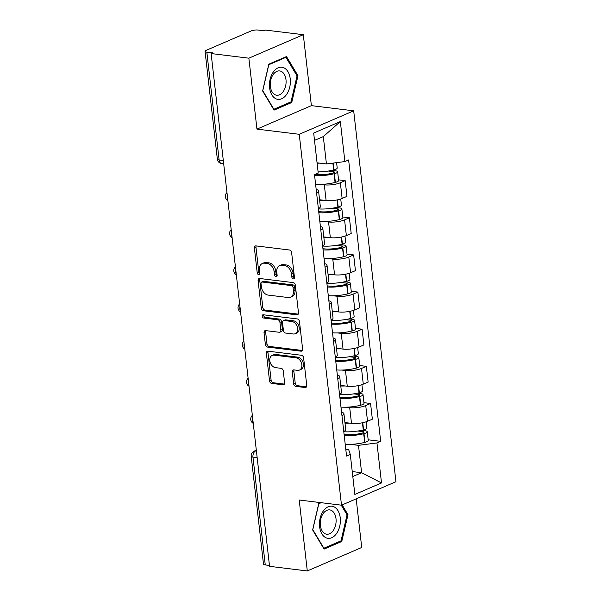 <?xml version="1.0" encoding="UTF-8"?>
<svg xmlns="http://www.w3.org/2000/svg" width="601" height="601" viewBox="0 0 601 601"><rect width="100%" height="100%" fill="white"/><g stroke="black" fill="none" stroke-linecap="round" stroke-linejoin="round"><path stroke-width="0.9" d="M293.333 278.872A1.713 1.232 -113.3 0 0 293.821 278.804A1.713 1.232 -113.3 0 0 294.445 277.392L291.62 252.57A2.442 1.758 -113.3 0 0 289.494 250.001L255.981 245.899A2.442 1.758 -113.3 0 0 255.282 245.997A2.442 1.758 -113.3 0 0 254.388 248.01L257.213 272.839A1.713 1.232 -113.3 0 0 258.7 274.634A1.713 1.232 -113.3 0 0 259.196 274.567A1.713 1.232 -113.3 0 0 259.82 273.154L259.452 269.947A7.813 5.619 -113.3 0 1 262.314 263.501A7.813 5.619 -113.3 0 1 264.56 263.193L267.355 263.538A7.813 5.619 -113.3 0 1 274.161 271.742L274.529 274.957A1.713 1.232 -113.3 0 0 276.017 276.753A1.713 1.232 -113.3 0 0 276.505 276.685A1.713 1.232 -113.3 0 0 277.136 275.273L276.768 272.065A7.813 5.619 -113.3 0 1 279.63 265.619A7.813 5.619 -113.3 0 1 281.877 265.311L284.664 265.657A7.813 5.619 -113.3 0 1 291.477 273.861L291.838 277.076A1.713 1.232 -113.3 0 0 293.333 278.872M293.626 383.799A2.442 1.758 -113.3 0 0 295.76 386.368L305.158 387.517A2.442 1.758 -113.3 0 0 305.856 387.42A2.442 1.758 -113.3 0 0 306.75 385.406L303.61 357.835A2.442 1.758 -113.3 0 0 301.484 355.274L267.971 351.172A2.442 1.758 -113.3 0 0 267.272 351.262A2.442 1.758 -113.3 0 0 266.378 353.283L269.518 380.854A2.442 1.758 -113.3 0 0 271.644 383.415L283.003 384.805A2.442 1.758 -113.3 0 0 283.702 384.715A2.442 1.758 -113.3 0 0 284.604 382.694L283.259 370.9A2.442 1.758 -113.3 0 0 281.125 368.33L275.498 367.647A6.536 4.695 -113.3 0 1 270.044 362.027A6.536 4.695 -113.3 0 1 272.2 355.394A6.536 4.695 -113.3 0 1 274.071 355.138L296.135 357.843A6.536 4.695 -113.3 0 1 301.589 363.455A6.536 4.695 -113.3 0 1 299.433 370.088A6.536 4.695 -113.3 0 1 297.555 370.344L293.881 369.893A2.442 1.758 -113.3 0 0 293.183 369.991A2.442 1.758 -113.3 0 0 292.281 372.004L293.626 383.799L295.219 383.115A2.442 1.758 -113.3 0 0 297.345 385.684L306.518 386.804M256.95 129.117L311.386 105.648L303.302 34.7L248.867 58.177L256.95 129.117L299.245 134.293L341.503 505.186L299.208 500.009L307.291 570.95L269.548 566.33L211.124 53.557L212.709 52.873L206.834 52.152L219.117 159.994A4.973 3.185 97 0 0 221.686 163.562L223.685 163.803M248.867 58.177L211.124 53.557M296.879 314.849A2.442 1.758 -113.3 0 0 297.578 314.751A2.442 1.758 -113.3 0 0 298.472 312.738L295.331 285.167A2.442 1.758 -113.3 0 0 293.205 282.598L259.692 278.496A2.442 1.758 -113.3 0 0 258.993 278.594A2.442 1.758 -113.3 0 0 258.099 280.607L261.24 308.178A2.442 1.758 -113.3 0 0 263.366 310.747L296.879 314.849L298.126 314.308M299.471 321.497L302.611 349.076A2.442 1.758 -113.3 0 1 301.717 351.089A2.442 1.758 -113.3 0 1 301.018 351.179L267.505 347.077A2.442 1.758 -113.3 0 1 265.379 344.516L264.034 332.714A2.442 1.758 -113.3 0 1 264.928 330.7A2.442 1.758 -113.3 0 1 265.634 330.61L279.225 332.27A2.442 1.758 -113.3 0 0 279.923 332.173A2.442 1.758 -113.3 0 0 280.817 330.159L279.923 322.331A2.442 1.758 -113.3 0 0 277.797 319.77L263.651 318.034A1.713 1.232 -113.3 0 1 262.224 316.569A1.713 1.232 -113.3 0 1 262.787 314.834A1.713 1.232 -113.3 0 1 263.276 314.766L297.345 318.936A2.442 1.758 -113.3 0 1 299.471 321.497M303.302 34.7L265.559 30.088L263.974 30.771L258.092 30.05A4.973 1.337 -6.5 0 0 251.128 30.951L206.211 50.319A4.973 1.337 -6.5 0 0 205.061 51.348A4.973 1.337 -6.5 0 0 206.834 52.152M311.386 105.648L353.681 110.817L395.939 481.717L341.503 505.186M307.291 570.95L361.727 547.481L356.183 498.853M269.451 565.443L265.259 564.925A4.973 1.337 173.5 0 1 263.486 564.121L251.203 456.279A4.973 1.337 -6.5 0 0 252.968 457.091L265.259 564.925M316.179 189.368A11.442 3.08 173.5 0 1 318.553 190.923A11.442 3.08 173.5 0 1 316.584 192.966M319.552 199.735L326.11 200.539A11.442 3.08 -6.5 0 0 342.134 198.458L340.346 182.749A11.442 3.08 173.5 0 1 324.315 184.83L320.679 184.379M340.346 182.749L345.184 180.661L338.558 179.849M318.38 208.675A11.442 3.08 -6.5 0 0 320.341 206.631L318.553 190.923M342.134 198.458L346.972 196.369L345.184 180.661M320.408 226.509A11.442 3.08 173.5 0 1 322.782 228.057A11.442 3.08 173.5 0 1 320.821 230.1M342.788 216.984L349.414 217.795L344.576 219.883A11.442 3.08 173.5 0 1 328.552 221.964L324.908 221.521M322.609 245.817A11.442 3.08 -6.5 0 0 324.57 243.773L322.782 228.057M323.789 236.877L330.34 237.673A11.442 3.08 -6.5 0 0 346.364 235.6L351.202 233.511L349.414 217.795M324.638 263.644A11.442 3.08 173.5 0 1 327.012 265.199A11.442 3.08 173.5 0 1 325.051 267.242M347.025 254.125L353.643 254.937L348.805 257.018A11.442 3.08 173.5 0 1 332.781 259.099L329.138 258.655M326.839 282.951A11.442 3.08 -6.5 0 0 328.8 280.907L327.012 265.199M328.018 274.011L334.569 274.815A11.442 3.08 -6.5 0 0 350.593 272.734L355.439 270.645L353.643 254.937M328.875 300.785A11.442 3.08 173.5 0 1 331.241 302.333A11.442 3.08 173.5 0 1 329.28 304.376M351.254 291.26L357.873 292.071L353.035 294.159A11.442 3.08 173.5 0 1 337.011 296.24L333.367 295.79M331.068 320.093A11.442 3.08 -6.5 0 0 333.037 318.042L331.241 302.333M332.248 311.145L338.799 311.949A11.442 3.08 -6.5 0 0 354.823 309.868L359.668 307.78L357.873 292.071M333.104 337.92A11.442 3.08 173.5 0 1 335.478 339.467A11.442 3.08 173.5 0 1 333.51 341.511M355.484 328.401L362.11 329.205L357.264 331.294A11.442 3.08 173.5 0 1 341.24 333.375L337.597 332.931M335.305 357.227A11.442 3.08 -6.5 0 0 337.266 355.183L335.478 339.467M336.477 348.287L343.036 349.083A11.442 3.08 -6.5 0 0 359.06 347.01L363.898 344.921L362.11 329.205M337.334 375.054A11.442 3.08 173.5 0 1 339.708 376.609A11.442 3.08 173.5 0 1 337.747 378.653M359.714 365.536L366.34 366.347L361.501 368.436A11.442 3.08 173.5 0 1 345.477 370.509L341.834 370.066M339.535 394.361A11.442 3.08 -6.5 0 0 341.496 392.318L339.708 376.609M340.707 385.421L347.265 386.225A11.442 3.08 -6.5 0 0 363.289 384.144L368.128 382.056L366.34 366.347M341.563 412.196A11.442 3.08 173.5 0 1 343.937 413.743A11.442 3.08 173.5 0 1 341.977 415.787M363.951 402.67L370.569 403.481L365.731 405.57A11.442 3.08 173.5 0 1 349.707 407.651L346.063 407.2M343.764 431.503A11.442 3.08 -6.5 0 0 345.725 429.452L343.937 413.743M344.944 422.556L351.495 423.359A11.442 3.08 -6.5 0 0 367.519 421.278L372.357 419.197L370.569 403.481M317.065 162.811L326.426 163.96L323.308 136.585L314.511 140.379M352.81 476.518L361.607 472.717L358.489 445.341L376.955 442.945L381.507 482.941L354.845 494.435L350.293 454.439L346.559 456.054L314.503 174.666L318.23 173.058L313.677 133.061L340.339 121.567L344.891 161.564L326.426 163.96M376.955 442.945L380.681 441.337L348.625 159.956L344.891 161.564M299.245 134.293L353.681 110.817M291.748 102.501L297.976 75.711L286.512 56.554L268.827 64.179L262.607 90.961L274.064 110.126L291.748 102.501L290.013 102.283M320.19 502.579L318.846 503.157L312.618 529.939L324.082 549.104L341.766 541.478L347.987 514.689L342.142 504.908M352.246 471.575L361.607 472.717L381.507 482.941M345.785 449.232L348.648 449.586L350.293 454.439M358.489 445.341L350.293 444.342M368.18 439.812L380.681 441.337M340.339 121.567L323.308 136.585M296.849 75.576L297.976 75.711M346.86 514.554L347.987 514.689M340.031 541.268L341.766 541.478M294.422 278.008A1.713 1.232 -113.3 0 1 293.431 276.392L293.063 273.177A7.813 5.619 -113.3 0 0 286.249 264.973L284.664 265.657M279.63 265.619L281.215 264.928A7.813 5.619 -113.3 0 1 283.462 264.628L286.249 264.973M262.314 263.501L263.907 262.81A7.813 5.619 -113.3 0 1 266.145 262.509L268.94 262.855A7.813 5.619 -113.3 0 1 275.746 271.059L276.114 274.274A1.713 1.232 -113.3 0 0 277.106 275.889M256.206 245.929A2.442 1.758 -113.3 0 0 255.973 247.327L258.798 272.155A1.713 1.232 -113.3 0 0 259.79 273.771M259.917 278.526A2.442 1.758 -113.3 0 0 259.685 279.923L262.825 307.494A2.442 1.758 -113.3 0 0 264.958 310.063L298.239 314.135M293.018 287.413A1.713 1.232 -113.3 0 0 291.53 285.618L262.111 282.019A1.713 1.232 -113.3 0 0 261.623 282.087A1.713 1.232 -113.3 0 0 260.999 283.499L261.382 286.887A7.813 5.619 -113.3 0 0 268.196 295.091L288.3 297.555A7.813 5.619 -113.3 0 0 290.538 297.247A7.813 5.619 -113.3 0 0 293.408 290.801L293.018 287.413L294.603 286.73A1.713 1.232 -113.3 0 0 293.115 284.934L291.53 285.618M261.623 282.087L263.208 281.403A1.713 1.232 -113.3 0 1 263.704 281.336L293.115 284.934M290.538 297.247L292.131 296.563A7.813 5.619 -113.3 0 0 294.993 290.118L293.408 290.801M294.603 286.73L294.993 290.118M302.378 350.473L269.098 346.394L267.505 347.077M265.86 330.633A2.442 1.758 -113.3 0 0 265.619 332.03L266.964 343.832A2.442 1.758 -113.3 0 0 269.098 346.394M279.923 332.173L281.508 331.489A2.442 1.758 -113.3 0 0 282.402 329.476L281.508 321.648A2.442 1.758 -113.3 0 0 279.382 319.086L265.236 317.351L263.651 318.034M263.801 314.834A1.713 1.232 -113.3 0 0 265.236 317.351M293.326 333.998A6.536 4.695 -113.3 0 0 295.196 333.743A6.536 4.695 -113.3 0 0 297.352 327.109A6.536 4.695 -113.3 0 0 291.898 321.497L284.13 320.543A2.442 1.758 -113.3 0 0 283.424 320.641A2.442 1.758 -113.3 0 0 282.53 322.654L283.424 330.482A2.442 1.758 -113.3 0 0 285.55 333.044L293.326 333.998M295.196 333.743L296.781 333.059A6.536 4.695 -113.3 0 0 298.937 326.426A6.536 4.695 -113.3 0 0 293.483 320.814L291.898 321.497M283.424 320.641L285.017 319.95A2.442 1.758 -113.3 0 1 285.715 319.86L293.483 320.814M294.107 369.923A2.442 1.758 -113.3 0 0 293.874 371.32L295.219 383.115M299.433 370.088L301.018 369.405A6.536 4.695 -113.3 0 0 303.174 362.771A6.536 4.695 -113.3 0 0 297.72 357.159L296.135 357.843M272.2 355.394L273.786 354.71A6.536 4.695 -113.3 0 1 275.656 354.455L297.72 357.159M268.204 351.194A2.442 1.758 -113.3 0 0 267.963 352.592L271.104 380.17A2.442 1.758 -113.3 0 0 273.237 382.732L284.363 384.092M328.281 171.052L333.345 171.668A3.05 0.819 173.5 0 1 334.426 172.164A3.05 0.819 173.5 0 1 332.849 173.08L332.541 173.156A15.671 4.222 173.5 0 1 315.082 174.53A15.671 4.222 173.5 0 1 314.879 174.5M314.608 175.575A18.909 5.086 -6.5 0 0 334.081 173.764L334.389 173.681A6.28 1.69 -6.5 0 0 337.642 171.796A6.28 1.69 -6.5 0 0 335.411 170.782L331.947 170.353M315.593 184.267A18.909 5.086 -6.5 0 0 335.065 182.456L335.381 182.373A6.28 1.69 -6.5 0 0 338.633 180.488L337.642 171.796M336.598 162.638L337.206 167.987A6.28 1.69 173.5 0 1 333.953 169.873L333.645 169.955A18.909 5.086 173.5 0 1 318.102 171.901M317.11 163.209A18.909 5.086 -6.5 0 0 319.747 163.141M273.222 72.112A16.174 10.352 97 0 0 271.855 94.883A16.174 10.352 97 0 0 286.594 94.47A16.174 10.352 97 0 0 287.962 71.699A16.174 10.352 97 0 0 273.222 72.112M273.117 74.614A12.245 7.843 97 0 0 270.51 87.4A12.245 7.843 97 0 0 276.693 95.228A12.245 7.843 97 0 0 283.244 91.54A12.245 7.843 97 0 0 285.851 78.754A12.245 7.843 97 0 0 279.668 70.926A12.245 7.843 97 0 0 273.117 74.614M297.044 75.906L291.012 101.854L273.876 109.247L262.78 90.676L268.805 64.728L285.941 57.335L297.044 75.906M284.964 57.223L285.941 57.335M323.24 511.09A16.174 10.352 97 0 0 321.873 533.861A16.174 10.352 97 0 0 336.613 533.448A16.174 10.352 97 0 0 337.98 510.685A16.174 10.352 97 0 0 323.24 511.09M323.135 513.6A12.245 7.843 97 0 0 320.521 526.386A12.245 7.843 97 0 0 326.711 534.214A12.245 7.843 97 0 0 333.255 530.518A12.245 7.843 97 0 0 335.869 517.731A12.245 7.843 97 0 0 329.686 509.903A12.245 7.843 97 0 0 323.135 513.6M341.24 505.148L347.055 514.884L341.03 540.832L323.894 548.225L312.79 529.654L318.823 503.706L321.167 502.699M332.511 208.186L337.574 208.802A3.05 0.819 173.5 0 1 338.656 209.298A3.05 0.819 173.5 0 1 337.078 210.215L336.77 210.297A15.671 4.222 173.5 0 1 319.311 211.665A15.671 4.222 173.5 0 1 318.71 211.582M318.838 212.709A18.909 5.086 -6.5 0 0 338.31 210.898L338.618 210.823A6.28 1.69 -6.5 0 0 341.871 208.93A6.28 1.69 -6.5 0 0 339.64 207.916L336.184 207.495M319.83 221.401A18.909 5.086 -6.5 0 0 339.302 219.59L339.61 219.508A6.28 1.69 -6.5 0 0 342.863 217.622L341.871 208.93M340.737 198.984L341.436 205.121A6.28 1.69 173.5 0 1 338.19 207.014L337.875 207.09A18.909 5.086 173.5 0 1 318.402 208.9M319.619 200.328A18.909 5.086 -6.5 0 0 323.977 200.276M336.748 245.321L341.804 245.944A3.05 0.819 173.5 0 1 342.893 246.433A3.05 0.819 173.5 0 1 341.315 247.349L341 247.432A15.671 4.222 173.5 0 1 323.548 248.799A15.671 4.222 173.5 0 1 322.94 248.724M323.068 249.851A18.909 5.086 -6.5 0 0 342.54 248.04L342.848 247.958A6.28 1.69 -6.5 0 0 346.101 246.072A6.28 1.69 -6.5 0 0 343.87 245.05L340.414 244.63M324.059 258.535A18.909 5.086 -6.5 0 0 343.532 256.725L343.84 256.65A6.28 1.69 -6.5 0 0 347.093 254.756L346.101 246.072M344.974 236.125L345.673 242.263A6.28 1.69 173.5 0 1 342.42 244.149L342.104 244.231A18.909 5.086 173.5 0 1 322.632 246.042M323.849 237.463A18.909 5.086 -6.5 0 0 328.206 237.418M340.977 282.462L346.041 283.079A3.05 0.819 173.5 0 1 347.123 283.574A3.05 0.819 173.5 0 1 345.545 284.491L345.229 284.566A15.671 4.222 173.5 0 1 327.778 285.941A15.671 4.222 173.5 0 1 327.169 285.858M327.297 286.985A18.909 5.086 -6.5 0 0 346.769 285.175L347.085 285.092A6.28 1.69 -6.5 0 0 350.338 283.206A6.28 1.69 -6.5 0 0 348.099 282.192L344.643 281.764M328.289 295.677A18.909 5.086 -6.5 0 0 347.761 293.866L348.069 293.784A6.28 1.69 -6.5 0 0 351.322 291.898L350.338 283.206M349.204 273.26L349.902 279.397A6.28 1.69 173.5 0 1 346.649 281.283L346.334 281.366A18.909 5.086 173.5 0 1 326.869 283.176M328.086 274.604A18.909 5.086 -6.5 0 0 332.436 274.552M345.207 319.597L350.27 320.213A3.05 0.819 173.5 0 1 351.352 320.709A3.05 0.819 173.5 0 1 349.774 321.625L349.466 321.708A15.671 4.222 173.5 0 1 332.007 323.075A15.671 4.222 173.5 0 1 331.399 322.992M331.534 324.127A18.909 5.086 -6.5 0 0 350.999 322.309L351.315 322.234A6.28 1.69 -6.5 0 0 354.567 320.341A6.28 1.69 -6.5 0 0 352.329 319.326L348.873 318.906M332.518 332.811A18.909 5.086 -6.5 0 0 351.991 331.001L352.306 330.918A6.28 1.69 -6.5 0 0 355.559 329.032L354.567 320.341M353.433 310.401L354.132 316.532A6.28 1.69 173.5 0 1 350.879 318.425L350.571 318.5A18.909 5.086 173.5 0 1 331.098 320.31M332.315 311.739A18.909 5.086 -6.5 0 0 336.673 311.686M349.436 356.731L354.5 357.355A3.05 0.819 173.5 0 1 355.582 357.843A3.05 0.819 173.5 0 1 354.004 358.759L353.696 358.842A15.671 4.222 173.5 0 1 336.237 360.217A15.671 4.222 173.5 0 1 335.636 360.134M335.764 361.261A18.909 5.086 -6.5 0 0 355.236 359.451L355.544 359.368A6.28 1.69 -6.5 0 0 358.797 357.482A6.28 1.69 -6.5 0 0 356.566 356.461L353.11 356.04M336.755 369.946A18.909 5.086 -6.5 0 0 356.22 368.135L356.536 368.06A6.28 1.69 -6.5 0 0 359.789 366.167L358.797 357.482M357.663 347.536L358.361 353.673A6.28 1.69 173.5 0 1 355.108 355.559L354.8 355.642A18.909 5.086 173.5 0 1 335.328 357.452M336.545 348.873A18.909 5.086 -6.5 0 0 340.902 348.828M353.666 393.873L358.729 394.489A3.05 0.819 173.5 0 1 359.819 394.985A3.05 0.819 173.5 0 1 358.241 395.901L357.926 395.976A15.671 4.222 173.5 0 1 340.474 397.351A15.671 4.222 173.5 0 1 339.865 397.269M339.993 398.395A18.909 5.086 -6.5 0 0 359.466 396.585L359.774 396.51A6.28 1.69 -6.5 0 0 363.027 394.617A6.28 1.69 -6.5 0 0 360.795 393.602L357.34 393.174M340.985 407.087A18.909 5.086 -6.5 0 0 360.457 405.277L360.765 405.194A6.28 1.69 -6.5 0 0 364.018 403.309L363.027 394.617M361.9 384.67L362.598 390.808A6.28 1.69 173.5 0 1 359.345 392.701L359.03 392.776A18.909 5.086 173.5 0 1 339.557 394.587M340.775 386.015A18.909 5.086 -6.5 0 0 345.132 385.962M357.903 431.007L362.966 431.631A3.05 0.819 173.5 0 1 364.048 432.119A3.05 0.819 173.5 0 1 362.471 433.036L362.155 433.118A15.671 4.222 173.5 0 1 344.704 434.485A15.671 4.222 173.5 0 1 344.095 434.403M344.223 435.537A18.909 5.086 -6.5 0 0 363.695 433.719L364.011 433.644A6.28 1.69 -6.5 0 0 367.264 431.751A6.28 1.69 -6.5 0 0 365.025 430.737L361.569 430.316M345.214 444.222A18.909 5.086 -6.5 0 0 364.687 442.411L364.995 442.336A6.28 1.69 -6.5 0 0 368.248 440.443L367.264 431.751M366.129 421.812L366.828 427.942A6.28 1.69 173.5 0 1 363.575 429.835L363.259 429.91A18.909 5.086 173.5 0 1 343.787 431.728M345.012 423.149A18.909 5.086 -6.5 0 0 349.361 423.096M256.364 450.63L255.598 450.96A4.973 3.185 97 0 0 252.968 457.091L257.16 457.601M256.417 451.058L255.598 450.96A4.973 3.576 66.7 0 0 254.17 451.148A4.973 4.973 0 0 0 251.203 456.279M363.289 384.144L361.501 368.436M359.06 347.01L357.264 331.294M354.823 309.868L353.035 294.159M350.593 272.734L348.805 257.018M346.364 235.6L344.576 219.883M367.519 421.278L365.731 405.57M351.495 423.359L349.707 407.651M347.265 386.225L345.477 370.509M343.036 349.083L341.24 333.375M338.799 311.949L337.011 296.24M334.569 274.815L332.781 259.099M330.34 237.673L328.552 221.964M326.11 200.539L324.315 184.83M227.261 195.19A4.973 3.185 97 0 0 227.771 199.675M231.498 232.324A4.973 3.185 97 0 0 232.009 236.809M235.727 269.466A4.973 3.185 97 0 0 236.238 273.951M239.957 306.6A4.973 3.185 97 0 0 240.468 311.085M244.186 343.734A4.973 3.185 97 0 0 244.697 348.219M248.416 380.876A4.973 3.185 97 0 0 248.927 385.361M252.653 418.011A4.973 3.185 97 0 0 253.164 422.495M223.309 160.505L219.117 159.994A4.973 1.337 -6.5 0 1 217.352 159.19A4.973 4.973 0 0 0 221.686 163.562M293.063 273.177L291.477 273.861M283.462 264.628L281.877 265.311M276.114 274.274L274.529 274.957M275.746 271.059L274.161 271.742M268.94 262.855L267.355 263.538M266.145 262.509L264.56 263.193M258.798 272.155L257.213 272.839M255.973 247.327L254.388 248.01M293.431 276.392L291.838 277.076M264.958 310.063L263.366 310.747M262.825 307.494L261.24 308.178M259.685 279.923L258.099 280.607M263.704 281.336L262.111 282.019M302.265 350.646L301.018 351.179M266.964 343.832L265.379 344.516M265.619 332.03L264.034 332.714M282.402 329.476L280.817 330.159M281.508 321.648L279.923 322.331M279.382 319.086L277.797 319.77M285.715 319.86L284.13 320.543M293.874 371.32L292.281 372.004M275.656 354.455L274.071 355.138M284.258 384.264L283.003 384.805M273.237 382.732L271.644 383.415M271.104 380.17L269.518 380.854M267.963 352.592L266.378 353.283M306.405 386.976L305.158 387.517M297.345 385.684L295.76 386.368M335.381 182.373L334.389 173.681M333.953 169.873L333.179 163.081M333.645 169.955L332.864 163.126M335.065 182.456L334.081 173.764M333.48 172.885L333.345 171.668M339.61 219.508L338.618 210.823M338.19 207.014L337.371 199.878M337.875 207.09L337.063 199.938M339.302 219.59L338.31 210.898M337.717 210.019L337.574 208.802M343.84 256.65L342.848 247.958M342.42 244.149L341.608 237.012M342.104 244.231L341.293 237.079M343.532 256.725L342.54 248.04M341.946 247.161L341.804 245.944M348.069 293.784L347.085 285.092M346.649 281.283L345.838 274.154M346.334 281.366L345.522 274.214M347.761 293.866L346.769 285.175M346.176 284.296L346.041 283.079M352.306 330.918L351.315 322.234M350.879 318.425L350.067 311.288M350.571 318.5L349.752 311.356M351.991 331.001L350.999 322.309M350.406 321.437L350.27 320.213M356.536 368.06L355.544 359.368M355.108 355.559L354.297 348.422M354.8 355.642L353.981 348.49M356.22 368.135L355.236 359.451M354.643 358.572L354.5 357.355M360.765 405.194L359.774 396.51M359.345 392.701L358.527 385.564M359.03 392.776L358.219 385.624M360.457 405.277L359.466 396.585M358.872 395.706L358.729 394.489M364.995 442.336L364.011 433.644M363.575 429.835L362.764 422.698M363.259 429.91L362.448 422.766M364.687 442.411L363.695 433.719M363.102 432.848L362.966 431.631M226.96 192.553A4.973 4.973 0 0 0 227.877 200.561M231.19 229.687A4.973 4.973 0 0 0 232.106 237.695M235.427 266.821A4.973 4.973 0 0 0 236.336 274.83M239.656 303.963A4.973 4.973 0 0 0 240.565 311.972M243.886 341.098A4.973 4.973 0 0 0 244.802 349.106M248.115 378.239A4.973 4.973 0 0 0 249.032 386.24M252.352 415.374A4.973 4.973 0 0 0 253.261 423.382M254.17 451.148L256.319 450.224M217.352 159.19L205.061 51.348"/></g></svg>
